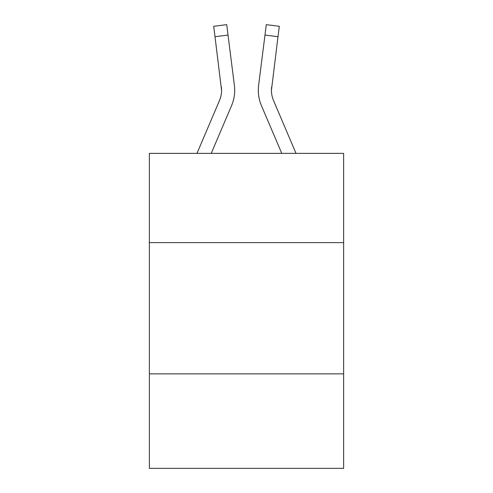<?xml version="1.0" encoding="UTF-8"?>
<svg xmlns="http://www.w3.org/2000/svg" width="493" height="493" viewBox="0 0 493 493"><rect width="100%" height="100%" fill="white"/><g stroke="black" fill="none" stroke-linecap="round" stroke-linejoin="round"><path stroke-width="0.74" d="M343.621 242.618L343.621 153.372L149.379 153.372L149.379 242.618L343.621 242.618L343.621 468.35L149.379 468.35L149.379 242.618M343.621 373.854L149.379 373.854M211.238 153.372L231.544 105.693A39.372 39.372 0 0 0 234.378 85.332L228.025 35.065L215.003 36.71L213.691 26.295L226.712 24.65L228.025 35.065M234.643 92.191L234.686 90.25L234.643 92.191M234.181 83.761L234.378 85.332M296.022 153.372L273.535 100.554A26.246 26.246 0 0 1 271.433 90.318L277.997 36.71L264.975 35.065L266.288 24.65L279.309 26.295L277.997 36.71M281.762 153.372L261.456 105.693A39.372 39.372 0 0 1 258.622 85.332L264.975 35.065M273.535 100.554A26.246 26.246 0 0 1 271.433 90.318L271.643 86.978A26.246 26.246 0 0 0 273.535 100.554A26.246 26.246 0 0 1 271.433 90.318A26.246 26.246 0 0 0 273.535 100.554A26.246 26.246 0 0 1 271.433 90.318A26.246 26.246 0 0 0 273.535 100.554A26.246 26.246 0 0 1 271.433 90.318A26.246 26.246 0 0 0 273.535 100.554A26.246 26.246 0 0 1 271.433 90.318A26.246 26.246 0 0 0 273.535 100.554A26.246 26.246 0 0 1 271.433 90.318A26.246 26.246 0 0 0 273.535 100.554A26.246 26.246 0 0 1 271.433 90.318A26.246 26.246 0 0 0 273.535 100.554A26.246 26.246 0 0 1 271.433 90.318A26.246 26.246 0 0 0 273.535 100.554A26.246 26.246 0 0 1 271.433 90.318A26.246 26.246 0 0 0 273.535 100.554A26.246 26.246 0 0 1 271.433 90.318A26.246 26.246 0 0 0 273.535 100.554A26.246 26.246 0 0 1 271.433 90.318A26.246 26.246 0 0 0 273.535 100.554A26.246 26.246 0 0 1 271.433 90.318A26.246 26.246 0 0 0 273.535 100.554A26.246 26.246 0 0 1 271.433 90.318A26.246 26.246 0 0 0 273.535 100.554M196.978 153.372L219.465 100.554A26.246 26.246 0 0 0 221.567 90.324L215.003 36.71M219.465 100.554A26.246 26.246 0 0 0 221.567 90.324A26.246 26.246 0 0 1 219.465 100.554A26.246 26.246 0 0 0 221.567 90.324A26.246 26.246 0 0 1 219.465 100.554A26.246 26.246 0 0 0 221.567 90.324A26.246 26.246 0 0 1 219.465 100.554A26.246 26.246 0 0 0 221.567 90.324A26.246 26.246 0 0 1 219.465 100.554A26.246 26.246 0 0 0 221.567 90.324A26.246 26.246 0 0 1 219.465 100.554A26.246 26.246 0 0 0 221.567 90.324A26.246 26.246 0 0 1 219.465 100.554A26.246 26.246 0 0 0 221.567 90.324A26.246 26.246 0 0 1 219.465 100.554A26.246 26.246 0 0 0 221.357 86.978L221.567 90.318M258.357 92.191L258.314 90.25M258.622 85.332L258.819 83.761"/></g></svg>
